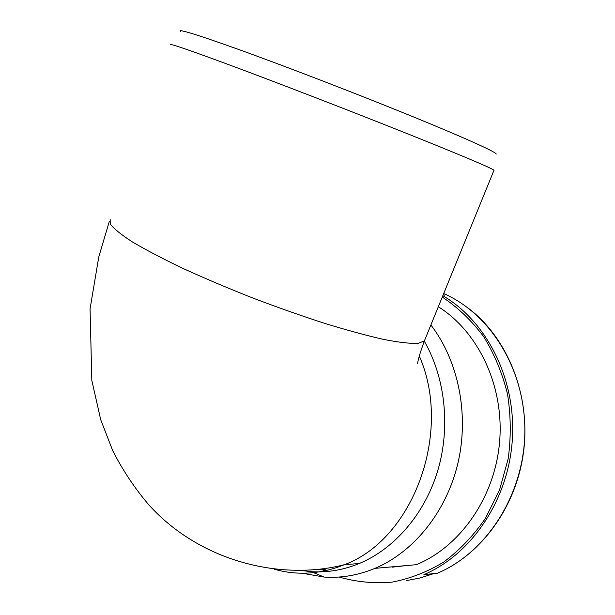 <?xml version="1.0" encoding="UTF-8"?>
<svg xmlns="http://www.w3.org/2000/svg" width="615" height="615" viewBox="0 0 615 615"><rect width="100%" height="100%" fill="white"/><g stroke="black" fill="none" stroke-linecap="round" stroke-linejoin="round"><path stroke-width="0.92" d="M493.914 170.463L493.999 170.247C492.653 168.579 459.136 154.35 402.825 131.894C346.637 109.485 274.328 81.572 227.542 64.221C187.429 49.408 168.525 42.965 170.832 44.903M180.695 31.819C175.982 28.144 194.563 33.756 236.429 48.67C283.561 65.582 356.585 93.711 411.773 116.227C467.116 138.813 497.904 152.912 496.128 154.165M300.589 570.413L311.175 571.666C327.357 572.719 343.385 569.997 359.275 563.501C394.676 548.741 424.934 513.71 437.872 470.252C450.672 426.756 445.191 377.579 424.288 341.171M302.05 573.211L324.097 577.055C341.225 578.215 358.184 575.317 374.966 568.36C414.041 551.893 446.675 511.465 458.037 462.688C469.291 413.887 458.275 360.598 430.892 324.966M318.216 569.267L326.357 570.228L322.821 568.714M419.322 356.047C452.832 432.337 413.157 539.224 344.431 564.693C320.738 574.241 297.36 575.748 274.29 569.236M424.98 339.465L424.365 340.971L417.939 343.385C410.228 343.67 398.874 342.363 383.883 339.472C366.924 335.629 347.252 330.286 324.874 323.429C301.381 315.81 277.142 307.254 252.15 297.76C227.412 287.966 204.249 278.141 182.67 268.278C162.629 258.677 145.878 249.898 132.425 241.941C121.178 234.653 113.79 228.695 110.27 224.052L110.131 219.094M444.63 295.169L443.292 294.577M406.477 580.614L420.206 577.954L433.736 573.611M469.253 308.907C507.652 338.588 530.307 394.553 523.788 450.003C517.246 505.445 482.075 554.307 437.45 573.218C486.657 552.485 523.757 494.821 524.826 433.152C526.002 371.46 491.562 314.911 444.491 293.893L443.707 293.539M437.45 573.218L423.927 574.633C471.682 554.346 508.59 499.595 512.357 439.356C516.185 379.109 486.734 321.345 442.823 295.715M320.799 568.975L325.873 571.589M339.096 577.039C356.17 581.951 373.743 583.666 391.817 582.167C409.851 578.746 427.171 572.027 443.776 562.01C459.605 550.187 473.481 535.657 485.396 518.43L499.565 489.917L508.213 458.621C511.134 436.858 510.888 415.279 507.475 393.884C502.294 373.082 494.368 354.009 483.698 336.659C471.69 320.676 457.883 307.469 442.285 297.045M374.966 568.36L416.386 564.678C460.581 546.52 495.152 496.774 499.649 441.339C504.185 385.897 478.332 331.793 438.326 306.739M376.042 568.26L396.644 566.43M392.355 567.153L406.984 565.516M359.275 563.501L344.438 564.693C281.978 580.852 201.074 562.325 149.099 505.176C134.908 488.556 122.785 470.406 112.737 450.718L100.737 419.791L91.827 380.493L90.067 308.876L98.777 256.939L109.332 221.354M493.999 170.247L424.365 340.971C420.468 351.596 418.192 359.168 417.547 363.688M443.699 293.563L444.622 293.97M313.55 572.657L324.097 577.055"/></g></svg>
